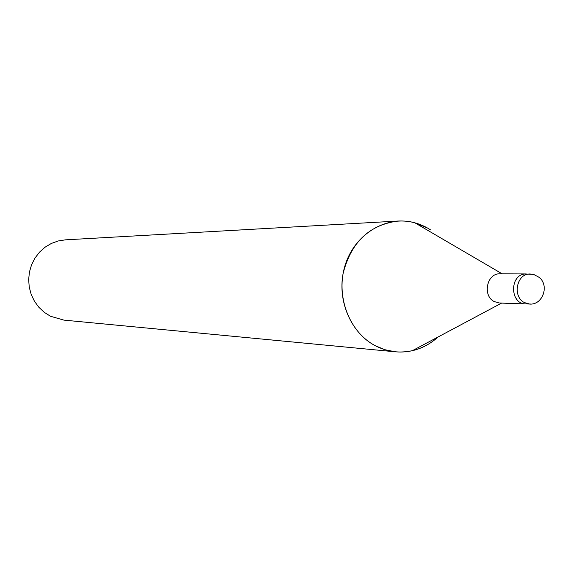 <?xml version="1.0" encoding="UTF-8"?>
<svg xmlns="http://www.w3.org/2000/svg" width="573" height="573" viewBox="0 0 573 573"><rect width="100%" height="100%" fill="white"/><g stroke="black" fill="none" stroke-linecap="round" stroke-linejoin="round"><path stroke-width="0.86" d="M526.164 273.944L499.964 273.83C486.9 273.027 482.151 295.661 494.177 301.548L499.398 303.017L525.584 303.926M430.43 229.794L427.537 228.04L414.831 222.804C386.811 214.997 355.396 233.404 345.44 264.311C335.198 295.102 348.771 331.86 375.15 345.662L385.056 349.759L395.434 351.815C411.414 353.025 425.61 348.09 438.03 337.003C430.481 343.879 421.921 348.441 412.345 350.697C399.496 353.52 387.097 351.843 375.15 345.662C351.55 333.214 337.69 302.336 343.084 273.543C351.02 242.315 369.313 224.809 397.977 221.042L65.429 239.843L58.238 240.961L51.362 243.446L45.038 247.221L39.508 252.163L34.96 258.094L31.558 264.805L29.431 272.06L28.65 279.603L29.252 287.159L31.207 294.465L34.452 301.248L38.864 307.278L44.279 312.342L50.51 316.26L63.868 320.114L395.434 351.815M427.537 228.04C418.276 222.854 408.42 220.526 397.977 221.042M530.261 273.958L529.373 273.987C516.423 274.195 512.434 296.692 524.324 302.551L529.674 304.07C542.624 305.201 549.643 285.633 539.193 277.375L533.678 274.417L525.484 273.973C509.44 274.36 509.741 304.163 525.785 303.934L530.985 304.041M502.177 273.837L414.831 222.804M501.611 303.096L412.345 350.697"/></g></svg>
